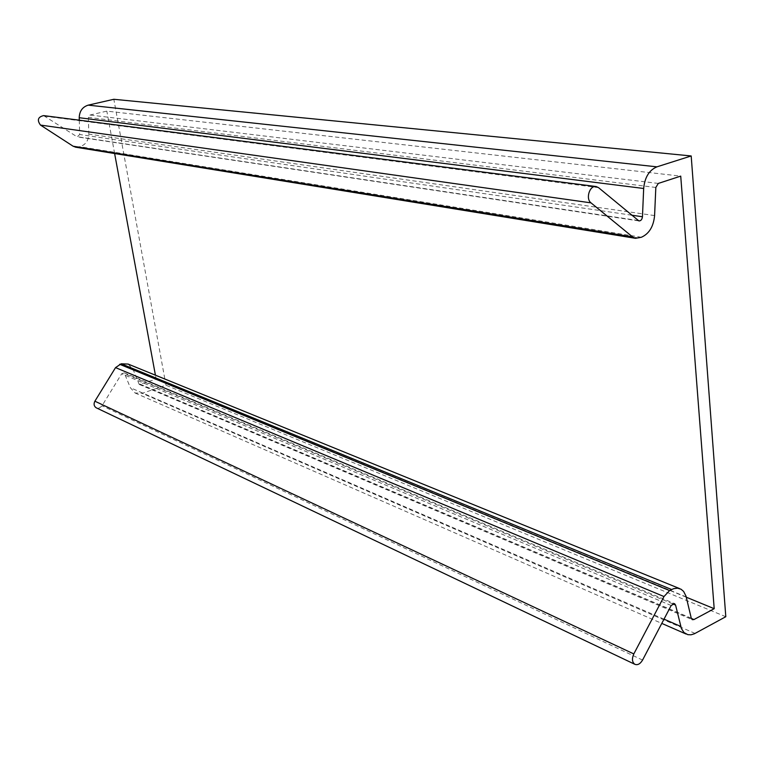 <?xml version="1.0" encoding="UTF-8"?>
<svg xmlns="http://www.w3.org/2000/svg" width="764" height="764" viewBox="0 0 764 764"><rect width="100%" height="100%" fill="white"/><g stroke="black" fill="none" stroke-linecap="round" stroke-linejoin="round"><path stroke-width="0.57" stroke-dasharray="3.82 2.86" d="M725.8 616.72L165.96 385.209L142.18 393.317L135.027 392.973L130.357 387.711L124.226 372.851L121.667 373.787L101.755 406.2L99.072 408.081L96.465 407.919M128.151 364.084L133.137 369.556L139.201 384.387L156.152 379.164L155.417 375.181M686.282 597.209L156.152 379.164M79.284 120.187L79.676 134.512L77.202 136.899L43.596 115.603M75.827 147.223L79.867 146.698C85.578 144.816 88.567 140.624 88.825 134.101L88.376 117.379L90.056 115.02L106.826 111.124L680.724 176.121M114.629 153.545L106.826 111.124M165.96 385.209L113.836 99.282M695.087 633.423L142.18 393.317M664.011 619.155L130.357 387.711M672.616 603.837L125.143 373.863M671.164 605.508L121.667 373.787M642.562 660.077L102.032 405.789M686.225 596.942L133.137 369.556M691.267 618.219L138.303 383.385M691.334 618.439L140.519 384.445M631.608 215.171L79.676 134.512M637.969 220.471L76.457 136.603M598.537 187.648L45.372 116.29M639.172 238.034L78.234 147.099M641.378 237.26L79.867 146.698M654.586 215.582L88.825 134.101M655.827 187.466L88.376 117.379M658.301 183.427L90.056 115.02M135.027 392.973L661.786 623.405M124.226 372.851L674.373 603.541M679.683 588.614L680.476 588.939M139.201 384.387L692.289 619.671M638.924 220.93L77.202 136.899"/><path stroke-width="1.15" d="M714.197 608.688L680.724 176.121L658.301 183.427L655.827 187.466L654.586 215.582C653.535 226.536 649.133 233.765 641.378 237.26L635.533 238.32L632.487 236.85L591.021 202.871C585.339 198.774 589.712 185.05 596.206 186.559L598.537 187.648L638.924 220.93C640.9 220.911 642.075 219.526 642.457 216.756L643.67 188.479C644.74 177.343 649.161 170.133 656.944 166.838L691.191 155.961L725.8 616.72L694.419 633.757L691.057 634.798L687.848 634.674L684.047 632.602L681.421 628.6L675.586 605.088L674.526 603.608L671.164 605.508L642.562 660.077C640.222 663.964 637.634 665.368 634.808 664.288C632.076 662.14 631.752 658.692 633.814 653.927L663.983 596.55L669.598 590.572L673.609 588.681L677.506 588.165L681.058 589.235L683.618 591.422L686.015 596.14L691.267 618.219L692.289 619.671L693.951 619.556L714.197 608.688L686.282 597.209M96.465 407.919L96.188 407.785C93.943 406.209 93.514 404.013 94.879 401.205L115.536 367.618L121.18 363.788L128.151 364.084L679.683 588.614M691.191 155.961L113.836 99.282L88.204 105.145C82.474 106.95 79.475 111.143 79.217 117.723L79.284 120.187M595.92 186.521L43.596 115.603C37.923 116.987 36.892 120.139 40.492 125.076L73.115 146.22L75.827 147.223M155.417 375.181L114.629 153.545M680.724 626.413L664.011 619.155M675.586 605.088L672.616 603.837M633.814 653.927L94.879 401.205M663.983 596.55L115.536 367.618M669.598 590.572L119.642 364.285M671.623 589.521L121.18 363.788M693.951 619.556L691.334 618.439M656.944 166.838L88.204 105.145M643.67 188.479L79.217 117.723M642.457 216.756L631.608 215.171M591.021 202.871L40.492 125.076M632.487 236.85L73.115 146.22M661.786 623.405L686.082 634.034M96.188 407.785L634.808 664.288M635.533 238.32L75.483 147.165"/></g></svg>
